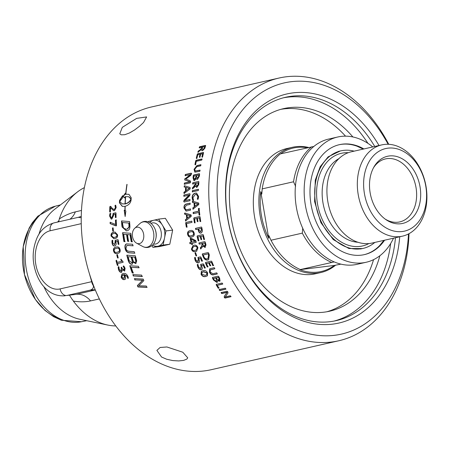 <?xml version="1.0" encoding="UTF-8"?>
<svg xmlns="http://www.w3.org/2000/svg" width="449" height="449" viewBox="0 0 449 449"><rect width="100%" height="100%" fill="white"/><g stroke="black" fill="none" stroke-linecap="round" stroke-linejoin="round"><path stroke-width="0.67" d="M225.903 289.021L220.021 290.357L219.381 289.347M225.931 289.139L219.819 290.57L219.348 290.105L219.179 289.554L225.235 288.185L225.875 289.195L225.712 288.656M219.011 280.002L219.179 278.257A134.346 97.809 -102.8 0 1 218.59 277.145L216.334 277.785A134.717 98.078 77.2 0 0 216.979 279.009L218.792 280.187L219.258 279.912M218.792 280.187L218.96 278.436A134.717 98.078 -102.8 0 1 218.371 277.325L216.334 277.785M216.407 281.13L216.57 279.042A134.346 97.809 -102.8 0 1 215.885 277.757L213.443 278.442A134.717 98.078 77.2 0 0 214.274 280.002L216.194 281.321L216.676 281.035M216.194 281.321L216.351 279.227A134.717 98.078 -102.8 0 1 215.666 277.937L213.443 278.442M217.473 282.067L217.069 282.23L213.735 279.856A134.346 97.809 -102.8 0 1 212.618 277.746L212.753 277.269M220.111 280.9L217.771 280.316L217.367 282.174L216.861 282.421L213.516 280.041A134.717 98.078 -102.8 0 1 212.399 277.92L212.534 277.448L218.158 276.169L218.708 276.494A134.717 98.078 77.2 0 0 219.673 278.335L220.016 281.007L219.482 281.259L217.557 280.502M212.618 277.746L212.534 277.448M208.145 266.706L207.449 266.863A134.346 97.809 -102.8 0 1 205.732 262.755L205.9 262.25M210.856 265.516L210.177 265.673A134.346 97.809 -102.8 0 1 208.976 262.805L206.484 263.456A134.717 98.078 77.2 0 0 207.915 266.852L207.219 267.009A134.717 98.078 -102.8 0 1 205.49 262.889L205.659 262.39L211.288 261.11L211.799 261.458A134.717 98.078 77.2 0 0 213.499 265.533L212.804 265.69A134.717 98.078 -102.8 0 1 211.395 262.339L209.414 262.788A134.717 98.078 77.2 0 0 210.62 265.662L209.941 265.819A134.717 98.078 -102.8 0 1 208.74 262.946L206.484 263.456M213.735 265.387L213.039 265.544A134.346 97.809 -102.8 0 1 211.631 262.205L209.414 262.788M205.732 262.755L205.659 262.39M203.689 256.154C204.452 258.293 205.676 259.157 207.365 258.742L207.971 258.523L208.589 255.026A134.717 98.078 -102.8 0 1 208.168 253.837L203.257 254.948A134.717 98.078 77.2 0 0 203.689 256.154M208.089 258.456L208.836 254.909A134.346 97.809 -102.8 0 1 208.409 253.719L208.168 253.837M208.409 253.719L203.257 254.948M208.74 259.606L208.106 259.819C205.9 260.291 204.267 259.062 203.206 256.121A134.346 97.809 -102.8 0 1 202.544 254.252L202.735 253.741M209.307 254.937L208.622 259.674L207.87 259.949C205.664 260.426 204.026 259.185 202.959 256.239A134.717 98.078 -102.8 0 1 202.297 254.364L202.488 253.853L208.112 252.574L208.6 252.933A134.717 98.078 77.2 0 0 209.307 254.937M202.544 254.252L202.488 253.853M202.931 244.593L204.677 246.147L205.485 244.84L205.266 243.858A134.346 97.809 -102.8 0 1 204.974 242.842L202.594 243.414A134.717 98.078 77.2 0 0 202.931 244.593M204.542 246.187L205.227 244.935L205.013 243.947A134.717 98.078 -102.8 0 1 204.722 242.931M204.974 242.842L202.594 243.414M205.333 247.32L203.156 245.957L200.664 248.993L200.316 247.691L201.545 246.523L202.145 244.368A134.717 98.078 -102.8 0 1 201.915 243.566L199.233 244.177L198.896 242.971L204.733 241.641L205.199 242.011A134.717 98.078 77.2 0 0 205.743 243.942L205.99 244.924L205.013 247.433L202.903 246.052M200.916 248.892L200.568 247.595L201.797 246.428L202.398 244.284A134.346 97.809 -102.8 0 1 202.168 243.481L199.485 244.088L199.154 242.887M197.908 221.727L197.543 221.553A134.346 97.809 -102.8 0 1 197.089 218.45L194.563 218.977A134.717 98.078 77.2 0 0 195.107 222.659L194.411 222.822A134.717 98.078 -102.8 0 1 193.766 218.354L194.041 217.816L199.67 216.541L200.069 216.923A134.717 98.078 77.2 0 0 200.709 221.335L200.013 221.497A134.717 98.078 -102.8 0 1 199.479 217.86L197.498 218.309A134.717 98.078 77.2 0 0 197.953 221.424L197.274 221.582A134.717 98.078 -102.8 0 1 196.819 218.467M200.658 221.638L200.282 221.469A134.346 97.809 -102.8 0 1 199.749 217.844L199.479 217.86M195.068 222.968L194.681 222.794A134.346 97.809 -102.8 0 1 194.035 218.337L194.31 217.804L199.85 216.547M199.805 216.536L200.069 216.923M197.97 199.311L197.594 199.171L198.144 196.628L196.499 194.389M193.457 200.372C193.188 201.073 192.84 200.215 192.413 197.801C192.419 195.293 193.457 193.749 195.534 193.177L196.656 193.104M193.182 200.338C192.918 201.04 192.57 200.181 192.138 197.762C192.144 195.242 193.182 193.699 195.259 193.126L196.522 193.076L198.598 196.443C198.346 198.75 198.043 199.693 197.695 199.277L197.319 199.137L197.869 196.583L196.365 194.361L195.309 194.411L192.885 197.751L193.547 200.069L192.952 200.361M197.234 178.174L197.801 178.247L198.963 176.322A134.346 97.809 -102.8 0 1 199.092 175.088L196.785 175.452A134.717 98.078 77.2 0 0 196.64 176.805L197.532 178.152L198.688 176.221A134.717 98.078 -102.8 0 1 198.823 174.987M197.358 178.236L197.801 178.247M194.355 179.37L194.888 179.437L196.235 177.131A134.346 97.809 -102.8 0 1 196.387 175.699L193.895 176.103A134.717 98.078 77.2 0 0 193.71 177.843L194.613 179.347L195.966 177.029A134.717 98.078 -102.8 0 1 196.118 175.598M194.484 179.432L194.888 179.437M197.077 179.387L196.275 178.472L194.552 180.599L193.906 180.588L193.036 177.86A134.717 98.078 -102.8 0 1 193.289 175.52L193.676 175.003L199.305 173.729L199.592 174.089A134.717 98.078 77.2 0 0 199.367 176.126L197.504 179.37L196.937 179.353L196.275 178.472M194.047 180.621L193.306 177.956A134.346 97.809 -102.8 0 1 193.558 175.621L193.951 175.11L199.564 173.836M195.523 164.89L195.208 164.732A134.346 97.809 -102.8 0 1 195.972 160.927L196.404 160.433L202.061 159.148M195.663 164.435L194.939 164.603A134.717 98.078 -102.8 0 1 195.708 160.787L196.14 160.287L201.977 158.963L201.736 160.102L196.28 161.343A134.717 98.078 77.2 0 0 195.663 164.435M202.056 159.008L202.011 159.502M201.887 269.428L201.534 269.552C200.097 269.754 198.935 268.856 198.054 266.863C197.414 264.831 197.358 264.034 197.88 264.472M205.474 267.806L204.75 267.98A134.346 97.809 -102.8 0 1 203.453 264.938L201.444 265.477L201.898 266.465C202.645 268.362 202.448 269.439 201.304 269.703C199.867 269.905 198.705 269.007 197.818 267.003C197.178 264.966 197.117 264.169 197.644 264.607L198.06 264.725L198.486 266.807L200.703 268.524L201.034 268.39L201 266.066L200.591 264.422L203.161 263.838L203.638 264.164A134.717 98.078 77.2 0 0 205.244 267.952L204.514 268.126A134.717 98.078 -102.8 0 1 203.217 265.078L201.444 265.477M201.146 268.311L200.832 264.281M200.664 264.702L200.591 264.422M196.628 255.913L196.213 255.75A134.346 97.809 -102.8 0 1 195.248 252.888L195.5 252.562M196.634 255.711L195.966 255.863A134.717 98.078 -102.8 0 1 195.001 252.995L195.663 252.843A134.717 98.078 77.2 0 0 196.634 255.711L196.606 255.93M192.105 248.993C192.666 250.379 193.699 250.828 195.203 250.329L196.123 250.059L197.229 247.876C196.668 246.479 195.641 246.03 194.148 246.529L193.401 246.737L192.105 248.993M196.247 250.009L197.481 247.781C196.926 246.389 195.899 245.94 194.4 246.439L193.53 246.697M196.752 251.182L195.893 251.434C193.878 252.029 192.458 251.216 191.644 248.982L193.21 245.451M197.942 247.786L196.628 251.232L195.641 251.535C193.626 252.136 192.206 251.311 191.392 249.072L193.081 245.496L193.744 245.311C195.747 244.727 197.15 245.552 197.942 247.786M195.264 241.315L195.523 241.236A134.346 97.809 -102.8 0 0 195.528 241.259L195.27 241.332A134.717 98.078 -102.8 0 1 195.264 241.315L191.066 239.165A134.717 98.078 77.2 0 0 191.807 242.118L195.27 241.332M195.523 241.236L191.066 239.165M196.202 242.387L192.127 243.33A134.717 98.078 77.2 0 0 192.408 244.357L191.717 244.514A134.717 98.078 -102.8 0 1 191.442 243.487L190.112 243.785L189.798 243.201L189.792 242.572L191.117 242.275A134.717 98.078 -102.8 0 1 190.185 238.531L191.049 238.178L195.697 240.569L196.084 241.455L196.157 242.415L192.127 243.33M191.117 242.275L191.375 242.196A134.346 97.809 -102.8 0 1 190.443 238.464L190.735 238.06M192.397 244.621L191.976 244.436A134.346 97.809 -102.8 0 1 191.695 243.409L190.37 243.706L190.05 242.499M192.408 244.357L192.251 244.666M190.443 238.464L190.477 238.127M191.493 235.697L191.549 235.686C193.362 235.315 194.091 234.485 193.732 233.188C193.289 231.763 192.318 231.302 190.808 231.807M188.344 234.361C188.793 235.781 189.775 236.241 191.291 235.742C193.098 235.377 193.828 234.541 193.468 233.244C193.025 231.813 192.049 231.347 190.544 231.852C188.726 232.223 187.996 233.059 188.344 234.361M190.544 231.852L190.971 231.768M191.891 236.915C189.86 237.515 188.529 236.674 187.901 234.384C187.48 232.189 188.35 230.915 190.505 230.567L190.702 230.522M190.505 230.567L190.241 230.612C192.256 230.023 193.57 230.87 194.17 233.154C194.619 235.36 193.772 236.634 191.628 236.977C189.601 237.577 188.271 236.73 187.637 234.434C187.216 232.234 188.086 230.96 190.241 230.612L190.572 230.545M186.2 209.846L190.522 208.976M186.223 211.086L184.253 208.01C184.141 205.844 184.865 204.525 186.43 204.054L190.174 203.206M190.118 203.144L190.129 204.368L186.318 205.232L184.702 207.909L186.06 209.846L190.443 208.92L190.522 210.154L186.088 211.086L183.983 207.994C183.866 205.816 184.59 204.497 186.155 204.026L190.095 203.139M185.42 175.789L185.572 174.61L191.369 173.292L191.684 173.701M184.561 184.348L184.657 183.141L190.146 181.901A134.346 97.809 -102.8 0 1 190.146 181.884L184.921 179.97L184.848 179.415L185.044 178.803L190.904 174.549A134.346 97.809 -102.8 0 1 190.909 174.543L185.106 175.677M185.145 175.682L185.302 174.498L191.1 173.179L191.414 173.589A134.717 98.078 77.2 0 0 191.319 174.319L190.679 175.48L185.83 179.072A134.717 98.078 77.2 0 0 185.824 179.106L190.123 180.751L190.572 181.559A134.717 98.078 77.2 0 0 190.511 182.339L190.09 182.945L184.253 184.258M191.369 173.292L191.414 173.589M185.044 178.803L190.634 174.442A134.717 98.078 -102.8 0 1 190.634 174.437L190.904 174.549M184.921 179.97L184.769 178.702M190.146 181.884L184.646 179.869M184.292 184.264L184.382 183.057L189.871 181.811M142.417 276.421L133.634 275.944A134.346 97.809 -102.8 0 1 133.134 274.631M133.392 276.073A134.717 98.078 -102.8 0 1 132.842 274.614L141.609 275.108A134.717 98.078 77.2 0 0 142.181 276.556L133.634 275.944M134.997 257.142L132.057 257.03A134.717 98.078 77.2 0 0 132.724 259.46C133.381 261.677 134.172 262.631 135.104 262.334L135.357 262.238C136.092 262.233 136.21 261.38 135.71 259.674A134.346 97.809 -102.8 0 1 134.997 257.142L132.057 257.03M135.104 262.334C135.839 262.328 135.957 261.475 135.452 259.763A134.717 98.078 -102.8 0 1 134.739 257.226M131.344 256.89L128.145 256.766A134.717 98.078 77.2 0 0 128.874 259.46L129.329 260.886L131.776 262.637C132.556 262.62 132.696 261.711 132.18 259.904A134.346 97.809 -102.8 0 1 131.344 256.89L128.145 256.766M131.518 262.732C132.303 262.716 132.438 261.801 131.922 259.993A134.717 98.078 -102.8 0 1 131.086 256.968M132.303 264.158L132.247 264.169C130.642 264.287 129.407 263.142 128.56 260.734A134.346 97.809 -102.8 0 1 127.067 255.195M135.929 263.608L133.308 261.98L131.995 264.27C130.39 264.382 129.155 263.232 128.302 260.824A134.717 98.078 -102.8 0 1 126.786 255.178L135.301 255.773A134.717 98.078 77.2 0 0 136.305 259.404L136.681 260.88L135.811 263.664L133.056 262.07M125.119 241.641L124.171 241.568A134.346 97.809 -102.8 0 1 122.858 232.7M128.852 241.338L127.903 241.265A134.346 97.809 -102.8 0 1 126.843 234.513L123.716 234.305A134.717 98.078 77.2 0 0 124.85 241.674L123.907 241.601A134.717 98.078 -102.8 0 1 122.583 232.677L130.799 233.323A134.717 98.078 77.2 0 0 132.152 241.775L131.209 241.708A134.717 98.078 -102.8 0 1 130.081 234.805L127.51 234.603A134.717 98.078 77.2 0 0 128.582 241.371L127.639 241.298A134.717 98.078 -102.8 0 1 126.573 234.53L123.716 234.305M132.421 241.736L131.473 241.669A134.346 97.809 -102.8 0 1 130.35 234.788L127.51 234.603M126.388 229.243L127.292 229.153L129.261 226.902L129.222 225.117A134.346 97.809 -102.8 0 1 129.048 223.063L122.538 222.547A134.717 98.078 77.2 0 0 122.672 224.399L123.391 227.564L124.137 228.44L126.253 229.248L127.016 229.153L128.986 226.902L128.947 225.112A134.717 98.078 -102.8 0 1 128.773 223.046L122.538 222.547M126.511 230.842L122.381 227.026L122.089 225.14A134.346 97.809 -102.8 0 1 121.797 220.947L122.964 221.037M121.797 220.947L129.576 221.565A134.717 98.078 77.2 0 0 129.862 225.089L129.918 227.048C129.727 229.108 128.807 230.343 127.151 230.747L126.377 230.848L122.106 227.02L121.814 225.129A134.717 98.078 -102.8 0 1 121.527 220.919M124.115 278.285L124.766 276.438L123.677 274.715L122.515 275.142L121.859 277.05L123.873 278.414L124.384 278.2M123.873 278.414L124.519 276.562L123.436 274.833M123.677 274.715L122.639 275.08M125.035 279.306L124.648 279.435C123.385 279.755 122.296 278.936 121.382 276.971L122.156 273.924M128.195 278.223L127.499 276.432L124.339 274.547L125.26 276.618C125.855 278.436 125.568 279.418 124.407 279.57C123.144 279.89 122.055 279.065 121.14 277.095L122.033 273.98L123.138 273.615C124.985 272.891 126.59 273.851 127.954 276.483C128.403 277.948 128.431 278.543 128.038 278.279L127.634 278.167L127.258 276.562L124.092 274.665M123.11 262.278L117.509 263.574A134.717 98.078 77.2 0 0 117.992 265.213L117.318 265.365A134.717 98.078 -102.8 0 1 115.977 260.628L116.65 260.476A134.717 98.078 77.2 0 0 117.167 262.368L121.971 261.279L120.759 259.69L120.899 259.202L123.032 261.722L123.054 262.317L117.509 263.574M121.971 261.279L121.017 259.612L121.157 259.124M117.975 265.443L117.571 265.269A134.346 97.809 -102.8 0 1 116.235 260.549L116.499 260.218M121.017 259.612L120.899 259.202M118.856 244.464L118.441 244.284A134.346 97.809 -102.8 0 1 117.874 240.984L115.836 241.416L116.05 242.482C116.347 244.537 115.926 245.698 114.776 245.968L114.63 245.996M114.776 245.968C113.367 246.153 112.458 245.165 112.054 242.993C111.891 240.793 112.009 239.94 112.413 240.417L112.783 240.552L112.733 242.791L114.602 244.671L115.55 242.011L115.528 240.237L117.986 239.682M115.045 245.929C113.636 246.114 112.727 245.126 112.323 242.96C112.16 240.771 112.278 239.918 112.682 240.395M114.731 244.643L115.258 240.266L117.829 239.682L118.21 240.041A134.717 98.078 77.2 0 0 118.906 244.149L118.177 244.323A134.717 98.078 -102.8 0 1 117.604 241.012M117.93 239.671L118.21 240.041M112.413 240.417L112.783 240.552M113.749 237.493L114.781 237.341C116.588 236.977 117.369 236.135 117.122 234.827L115.298 233.284M111.734 235.955L113.608 237.504L114.512 237.358C116.319 236.993 117.099 236.152 116.852 234.838L115.168 233.284L114.097 233.429C112.284 233.8 111.498 234.636 111.734 235.955M114.068 238.728L111.301 236.017C111.071 233.806 112.026 232.52 114.169 232.172L115.107 232.043M117.554 234.748C117.812 236.982 116.88 238.267 114.742 238.61L113.934 238.739L111.032 236.028C110.802 233.806 111.756 232.526 113.9 232.178L114.966 232.043L117.554 234.748M116.437 225.841L110.145 223.619L110.134 222.272L115.965 224.595A134.346 97.809 -102.8 0 1 115.707 220.139L116.448 219.971M110.42 223.641L110.409 222.294M115.69 224.579A134.717 98.078 -102.8 0 1 115.438 220.111L116.173 219.943A134.717 98.078 77.2 0 0 116.499 225.364L115.606 225.785L110.145 223.619M115.881 225.796L116.168 225.825M113.793 210.716L110.499 207.713A134.717 98.078 77.2 0 0 110.415 211.72L109.702 211.889A134.717 98.078 -102.8 0 1 109.82 206.815L110.207 206.321L110.723 206.495L111.958 208.033L113.732 209.459L114.343 209.442L115.41 207.646L114.955 205.631L115.573 205.316M113.866 209.475L114.618 209.498L115.685 207.713L115.23 205.698L115.674 205.384M110.336 212.13L109.977 211.945A134.346 97.809 -102.8 0 1 110.095 206.882L110.482 206.394L110.998 206.562M115.612 205.401L115.337 205.328C115.618 204.755 115.887 205.519 116.151 207.629L114.467 210.66L113.659 210.693L110.499 207.713M131.13 198.823L128.768 196.769M130.928 198.98L128.633 196.724L125.636 196.651A134.717 98.078 77.2 0 0 125.226 203.84C128.032 203.021 129.935 201.399 130.928 198.98L131.119 199.03M131.203 199.053C130.21 201.472 128.307 203.088 125.501 203.908L125.226 203.84M124.491 210.34L125.232 214.796M129.059 194.366L125.849 194.215L128.919 194.316L131.198 197.706A134.717 98.078 77.2 0 0 131.057 200.164C130.603 203.144 128.633 205.199 125.153 206.316A134.717 98.078 77.2 0 0 125.114 210.615L125.855 210.94L125.148 216.553L124.199 210.216L124.94 210.536A134.717 98.078 -102.8 0 1 124.974 206.355L122.313 206.372L119.417 202.808A134.717 98.078 -102.8 0 1 119.557 200.349L122.661 195.624A134.717 98.078 77.2 0 0 122.459 198.065L119.675 201.528L122.28 203.88L125.047 203.88A134.717 98.078 -102.8 0 1 125.456 196.696L124.968 196.825A134.717 98.078 77.2 0 0 124.884 197.981L122.942 196.583L125.293 193.244A134.717 98.078 77.2 0 0 125.181 194.389L125.669 194.254A134.717 98.078 -102.8 0 1 126.91 184.348L127.073 184.421A134.717 98.078 77.2 0 0 125.849 194.215M125.95 194.254A134.346 97.809 77.2 0 0 125.945 194.35L125.181 194.389M125.563 193.339L123.217 196.673L125.159 198.065M125.327 203.863A134.346 97.809 77.2 0 0 125.322 203.947L122.414 203.908M122.633 195.932L119.832 200.428A134.346 97.809 77.2 0 0 119.782 201.259M119.754 201.764A134.346 97.809 77.2 0 0 119.692 202.881L122.448 206.4M115.994 217.642L115.618 217.468A134.346 97.809 -102.8 0 1 115.55 214.173L113.502 214.527L113.552 215.593L111.818 219.073L111.234 219.112L109.618 216.104C109.781 213.915 110.022 213.067 110.342 213.544L110.678 213.673L110.308 215.902L111.285 217.816L111.7 217.787L112.879 215.15L113.114 213.387L115.685 212.804L115.999 213.157A134.717 98.078 77.2 0 0 116.072 217.254L115.342 217.428A134.717 98.078 -102.8 0 1 115.275 214.128M111.425 217.821L111.975 217.827L113.154 215.194L113.389 213.432L115.921 212.86M111.369 219.123L109.893 216.143C110.056 213.965 110.297 213.118 110.617 213.595L110.954 213.724M115.904 212.843L115.999 213.157M110.342 213.544L110.678 213.673M113.378 231.319L113.019 231.14A134.346 97.809 -102.8 0 1 112.738 228.143L113.047 227.806M113.412 230.988L112.75 231.14A134.717 98.078 -102.8 0 1 112.463 228.137L113.131 227.985A134.717 98.078 77.2 0 0 113.412 230.988M112.778 227.795L113.131 227.985M117.346 252.186L117.458 252.164C119.266 251.794 119.995 250.963 119.642 249.666C119.204 248.241 118.227 247.781 116.723 248.28M114.254 250.834C114.697 252.259 115.679 252.72 117.195 252.22C119.007 251.85 119.731 251.019 119.378 249.717C118.934 248.286 117.964 247.826 116.459 248.331C114.641 248.695 113.906 249.532 114.254 250.834M116.459 248.331L116.908 248.241M117.795 253.393C115.763 253.994 114.439 253.152 113.81 250.862C113.395 248.662 114.265 247.388 116.42 247.04L116.633 246.995M116.42 247.04L116.156 247.085C118.171 246.495 119.479 247.343 120.079 249.633C120.528 251.838 119.675 253.113 117.531 253.455C115.505 254.055 114.175 253.208 113.546 250.912C113.131 248.712 114.001 247.433 116.156 247.085L116.504 247.017M118.166 258.001L117.773 257.827A134.346 97.809 -102.8 0 1 117.043 254.886L117.318 254.549M118.177 257.748L117.515 257.9A134.717 98.078 -102.8 0 1 116.785 254.948L117.453 254.796A134.717 98.078 77.2 0 0 118.177 257.748L117.997 258.052M121.78 272.15L121.713 272.173C120.478 272.386 119.501 271.488 118.777 269.473C118.306 267.245 118.34 266.364 118.873 266.824M124.743 271.033L122.515 269.754L121.466 272.279C120.231 272.498 119.249 271.6 118.525 269.58C118.059 267.34 118.087 266.453 118.62 266.919L118.991 267.043L119.226 269.456L121.247 270.977M120.972 271.095L121.393 268.519A134.717 98.078 -102.8 0 1 121.112 267.643L121.359 267.267L121.769 267.475A134.717 98.078 77.2 0 0 122.016 268.255L123.84 269.939L124.233 269.782L124.575 268.148L123.402 266.268L123.677 265.993M121.224 270.983L121.645 268.418A134.346 97.809 -102.8 0 1 121.365 267.542L121.612 267.172M123.84 269.939L124.328 268.255L123.155 266.364L123.424 266.094C123.526 265.505 124.081 266.251 125.091 268.334L124.626 271.095L122.521 269.754M134.896 253.141L129.918 252.787C127.544 252.736 126.034 251.328 125.389 248.566C124.923 245.811 125.406 244.245 126.837 243.869M133.207 245.755L126.983 245.429M128.055 245.379L127.123 245.407M126.859 245.451L125.978 248.342C126.236 250.222 127.443 251.221 129.598 251.333L134.257 251.67A134.717 98.078 77.2 0 0 134.638 253.208L129.654 252.854C127.28 252.798 125.771 251.389 125.125 248.623C124.659 245.856 125.142 244.284 126.573 243.908L132.629 244.25A134.717 98.078 77.2 0 0 132.943 245.805L127.791 245.423M133.471 272.908L132.477 272.852A134.346 97.809 -102.8 0 1 130.075 265.769M139.184 267.677L131.248 267.307A134.717 98.078 77.2 0 0 133.224 273.026L132.236 272.97A134.717 98.078 -102.8 0 1 129.783 265.752L138.438 266.296A134.717 98.078 77.2 0 0 138.937 267.784L131.248 267.307M147.154 287.22L138.236 286.844A134.346 97.809 -102.8 0 1 137.59 285.435L142.799 280.159L135.2 279.884A134.346 97.809 -102.8 0 1 134.689 278.627M134.964 280.024A134.717 98.078 -102.8 0 1 134.391 278.616L143.209 279.076A134.717 98.078 77.2 0 0 143.854 280.597L138.763 285.766L146.279 286.019A134.717 98.078 77.2 0 0 146.924 287.382L138.006 287.001A134.717 98.078 -102.8 0 1 137.36 285.586L142.563 280.299L135.2 279.884M186.122 190.69L189.326 188.378A134.717 98.078 -102.8 0 1 189.326 188.367L186.251 187.502A134.717 98.078 77.2 0 0 186.122 190.69L189.326 188.378M186.251 187.502L189.601 188.44A134.346 97.809 -102.8 0 1 189.601 188.44L189.326 188.367M184.404 187.025L184.64 185.819M184.315 193.553L184.163 192.352L185.718 191.223A134.346 97.809 -102.8 0 1 185.875 187.429L185.426 187.306M185.875 187.429L184.135 186.952L184.365 185.734L190.05 187.469L190.191 188.215L189.983 189.085L184.039 193.497L183.888 192.29L185.448 191.162A134.717 98.078 -102.8 0 1 185.605 187.356L185.701 187.385M184.039 193.497L184 193.092M184.421 202.044L184.045 201.584A134.346 97.809 -102.8 0 1 184.034 201.186L184.634 199.895L189.366 195.141A134.346 97.809 -102.8 0 1 189.366 195.124L183.843 196.297L183.849 195.074L189.663 193.755L190.022 194.181A134.717 98.078 77.2 0 0 190.017 194.782L189.506 195.96L184.909 200.613L190.034 199.536M184.112 196.348L184.124 195.13L189.916 193.811M184.909 200.613L189.933 199.457L189.966 200.692L184.152 202.011L183.77 201.55A134.717 98.078 -102.8 0 1 183.759 201.146L184.359 199.85L189.091 195.091A134.717 98.078 -102.8 0 1 189.091 195.074M189.905 193.8L190.022 194.181M184.152 202.011L184.045 201.584M187.396 218.085L190.348 215.75A134.717 98.078 -102.8 0 1 190.348 215.739L187.025 214.847A134.717 98.078 77.2 0 0 187.396 218.085L190.617 215.733A134.346 97.809 -102.8 0 1 190.617 215.733L187.025 214.847M185.953 220.914L185.605 219.69L187.042 218.551A134.346 97.809 -102.8 0 1 186.599 214.689L185.01 214.268L185.055 213.028M185.01 214.268L184.5 213.617L184.78 213.022L190.948 214.824L191.218 215.587L191.139 216.469L185.488 221.031M186.599 214.689L184.735 214.263M187.042 218.551L186.767 218.562A134.717 98.078 -102.8 0 1 186.324 214.689M185.605 219.69L186.767 218.562M185.684 220.925L185.336 219.701M187.003 227.256L186.599 227.082A134.346 97.809 -102.8 0 1 185.942 222.985L186.212 222.451L191.863 221.172M187.053 226.953L186.329 227.115A134.717 98.078 -102.8 0 1 185.673 223.007L185.942 222.474L191.796 221.144L191.97 222.384L186.515 223.624A134.717 98.078 77.2 0 0 187.053 226.953M198.941 262.598L198.666 262.682C197.234 262.884 196.118 261.963 195.309 259.92C194.754 257.844 194.726 257.03 195.231 257.485M202.639 260.92L201.91 261.094A134.346 97.809 -102.8 0 1 200.737 257.979L198.722 258.506L199.132 259.516C199.811 261.453 199.575 262.553 198.43 262.817C196.993 263.013 195.876 262.093 195.068 260.044C194.507 257.962 194.479 257.148 194.984 257.597L195.394 257.72L195.742 259.848L197.874 261.61L198.256 259.101L197.914 257.417L200.484 256.839L200.944 257.17A134.717 98.078 77.2 0 0 202.398 261.049L201.668 261.223A134.717 98.078 -102.8 0 1 200.495 258.102L198.722 258.506M198.267 261.436L198.503 258.983L198.161 257.299M197.981 257.726L197.914 257.417M201.769 274.165L205.137 275.36L206.669 274.76L206.905 273.043L203.554 271.836L202.061 272.403L201.769 274.165M206.776 274.676L207.129 272.88L203.784 271.679L202.179 272.324M207.517 275.708L205.962 276.298C203.964 276.887 202.404 276.152 201.275 274.086L201.522 271.235M207.623 272.947L207.41 275.798L205.743 276.466C203.739 277.061 202.179 276.32 201.045 274.249L201.399 271.308L202.982 270.702C204.969 270.13 206.518 270.876 207.623 272.947M202.499 149.562L203.105 149.719L204.374 148.563L204.705 147.67A134.346 97.809 -102.8 0 1 204.991 146.756L202.606 147.064A134.717 98.078 77.2 0 0 202.274 148.125L202.847 149.551L204.115 148.389L204.452 147.491A134.717 98.078 -102.8 0 1 204.733 146.582M202.606 149.674L203.105 149.719M201.999 150.684L201.478 149.455L197.942 152.205L198.329 151.01L200.029 149.915L201.702 147.94A134.717 98.078 -102.8 0 1 201.927 147.216L199.244 147.822L199.592 146.744L205.429 145.42L205.642 145.74A134.717 98.078 77.2 0 0 205.098 147.474L204.789 148.366L202.594 150.69L201.859 150.617L201.478 149.455M199.502 148.002L199.844 146.93L205.664 145.611M198.2 152.374L198.587 151.178L200.288 150.084L201.96 148.114A134.346 97.809 -102.8 0 1 202.185 147.395L201.927 147.216M199.244 147.822L199.261 147.323L199.519 147.502M197.942 152.205L197.953 151.655L198.211 151.824M199.878 157.403L199.603 157.251A134.346 97.809 -102.8 0 1 200.299 154.439L197.785 154.787A134.717 98.078 77.2 0 0 196.965 158.132L196.269 158.289A134.717 98.078 -102.8 0 1 197.274 154.243L197.717 153.76L203.346 152.48L203.577 152.812A134.717 98.078 77.2 0 0 202.583 156.813L202.173 157.116A134.346 97.809 -102.8 0 1 202.959 153.833L200.714 154.125A134.717 98.078 77.2 0 0 200.018 156.948L199.339 157.099A134.717 98.078 -102.8 0 1 200.035 154.276M202.437 157.268L201.887 156.97A134.717 98.078 -102.8 0 1 202.695 153.676M196.819 158.592L196.533 158.441A134.346 97.809 -102.8 0 1 197.532 154.405L197.981 153.923L203.593 152.649M195.399 171.052L200.074 170.306M195.006 172.203L194.299 169.469L197.201 165.709L200.939 164.862M199.816 171.327L194.866 172.158L194.035 169.346L196.931 165.58L200.843 164.693L200.647 165.844L196.83 166.708L194.737 169.262L195.253 171.007L199.973 170.154L199.816 171.327M200.052 170.188L200.046 170.704M200.922 164.727L200.899 165.232M196.684 186.082L197.19 186.127L198.233 184.865L198.351 183.871A134.346 97.809 -102.8 0 1 198.413 182.85L196.011 183.254A134.717 98.078 77.2 0 0 195.944 184.438L196.92 186.054L197.958 184.792L198.076 183.793A134.717 98.078 -102.8 0 1 198.138 182.771M196.814 186.133L197.19 186.127M196.55 187.356L195.444 185.914L194.192 187.519L192.368 188.894M192.924 184.096L193.008 182.895L198.57 181.486L198.879 181.851A134.717 98.078 77.2 0 0 198.761 183.793L198.666 184.78L196.948 187.323L196.409 187.334M192.688 188.962L192.784 187.637L194.305 186.458L195.556 184.292A134.346 97.809 -102.8 0 1 195.607 183.489L192.615 184.017M196.948 187.323L195.444 185.914M192.649 184.017L192.733 182.81L198.57 181.486L198.879 181.851M192.784 187.637L195.287 184.213A134.717 98.078 -102.8 0 1 195.332 183.411M192.413 188.894L192.514 187.57M192.615 191.942L192.638 190.718L198.525 189.383M192.34 191.88L192.363 190.657L198.419 189.287L198.391 190.505L192.307 191.88M194.917 206.243L197.964 203.902A134.717 98.078 -102.8 0 1 197.964 203.897L194.726 203.004A134.717 98.078 77.2 0 0 194.917 206.243L198.233 203.919A134.346 97.809 -102.8 0 1 198.233 203.919L194.726 203.004M193.351 209.094L193.07 207.87L194.546 206.736A134.346 97.809 -102.8 0 1 194.322 202.875L192.778 202.454L192.89 201.225M192.778 202.454L192.301 201.781L192.615 201.191L198.61 202.982L198.834 203.739L198.705 204.626L192.868 209.183M194.322 202.875L192.503 202.426M194.546 206.736L194.277 206.72A134.717 98.078 -102.8 0 1 194.047 202.847M193.07 207.87L194.277 206.72M193.076 209.082L192.801 207.853M193.598 213.645L193.474 212.411L198.935 211.17A134.346 97.809 -102.8 0 1 198.694 208.555L199.412 208.398M199.743 215.183L199.362 215.02A134.346 97.809 -102.8 0 1 199.064 212.405L193.311 213.651L193.109 213.067L193.199 212.405L198.666 211.17A134.717 98.078 -102.8 0 1 198.424 208.549L199.137 208.387A134.717 98.078 77.2 0 0 199.805 214.863L199.092 215.026A134.717 98.078 -102.8 0 1 198.795 212.405M200.866 231.74L201.724 229.439A134.346 97.809 -102.8 0 1 201.5 228.305L198.705 228.928A134.717 98.078 77.2 0 0 198.929 230.034L200.658 231.785L201.461 229.484A134.717 98.078 -102.8 0 1 201.236 228.35M196.011 229.551L195.775 228.328L201.449 227.037M201.275 232.997C199.94 233.267 199.014 232.296 198.492 230.079A134.346 97.809 -102.8 0 1 198.284 229.035L195.742 229.596L195.506 228.367L201.354 227.042M201.388 227.037L201.781 227.452A134.717 98.078 77.2 0 0 202.173 229.433C202.684 230.96 202.297 232.167 201.012 233.053L200.995 233.059M201.012 233.053C199.676 233.323 198.75 232.352 198.228 230.129A134.717 98.078 -102.8 0 1 198.02 229.08M201.629 239.643L201.236 239.48A134.346 97.809 -102.8 0 1 200.478 236.427L197.964 236.999A134.717 98.078 77.2 0 0 198.873 240.625L198.177 240.782A134.717 98.078 -102.8 0 1 197.083 236.387L197.319 235.86L202.942 234.586L203.386 234.956A134.717 98.078 77.2 0 0 204.469 239.3L203.773 239.457A134.717 98.078 -102.8 0 1 202.875 235.888L200.894 236.337A134.717 98.078 77.2 0 0 201.657 239.401L200.978 239.553A134.717 98.078 -102.8 0 1 200.215 236.488L197.964 236.999M204.43 239.547L204.031 239.384A134.346 97.809 -102.8 0 1 203.133 235.82L200.894 236.337M198.845 240.877L198.436 240.703A134.346 97.809 -102.8 0 1 197.347 236.326L197.577 235.798M198.873 240.625L198.727 240.911M201.657 239.401L201.5 239.682M204.469 239.3L204.289 239.586M217.333 273.823L213.645 274.659C212.029 274.951 210.71 274.07 209.683 272.021L209.79 268.771M214.869 268.654L210.502 269.815M217.327 273.918L213.421 274.827C211.805 275.119 210.486 274.238 209.453 272.184L209.666 268.839L214.302 267.66L214.807 268.777L210.379 269.888L210.199 272.094L212.882 273.738L216.738 272.863L217.305 273.941M219.163 287.882L218.439 288.05A134.346 97.809 -102.8 0 1 216.39 284.615L216.508 284.155M222.788 283.908L217.294 285.306A134.717 98.078 77.2 0 0 218.96 288.09L218.231 288.252A134.717 98.078 -102.8 0 1 216.182 284.812L216.3 284.352L222.137 283.027L222.743 284.071L217.294 285.306M230.988 296.542L225.342 297.827L224.68 297.491A134.346 97.809 -102.8 0 1 224.455 297.176L224.444 296.138L227.211 292.136A134.346 97.809 -102.8 0 1 227.2 292.125L221.969 293.343L221.312 292.355M231.022 296.677L225.157 298.057L224.494 297.721A134.717 98.078 -102.8 0 1 224.27 297.406L224.259 296.362L227.014 292.355A134.717 98.078 -102.8 0 1 227.009 292.344L221.772 293.562L221.116 292.574L226.936 291.249L227.57 291.586A134.717 98.078 77.2 0 0 227.89 292.069L227.957 293.04L225.275 296.935L230.286 295.779L230.977 296.738L230.792 296.233M221.29 293.102L221.116 292.574M338.742 340.774L211.215 369.707A134.717 98.078 -102.8 0 1 85.759 260.033A134.717 98.078 -102.8 0 1 151.594 106.952L279.121 78.019A134.717 98.078 77.2 0 0 211.344 221.34A134.717 98.078 77.2 0 0 338.742 340.774A134.717 98.078 77.2 0 0 409.017 233.665M388.739 144.309A134.717 98.078 77.2 0 0 279.121 78.019M122.313 127.336L136.648 118.379L146.632 116.925L143.534 122.521L139.493 126.27L134.565 129.991L129.424 132.994L124.777 134.717L121.303 134.84L119.765 133.813L122.313 127.336M182.794 352.224L187.738 357.831L186.851 359.082L183.68 360.384L178.73 360.929L172.77 360.575L166.736 359.256L161.578 357.039L156.886 350.388L160.108 347.475L166.905 346.976L182.794 352.224M151.874 245.659L152.935 247.371L159.619 246.552L169.789 244.245L172.657 230.118L165.973 230.938L158.671 219.123L153.586 220.274A13.178 9.008 -97 0 0 149.837 222.586M172.657 230.118L165.355 218.304L158.671 219.123M169.789 244.245L163.105 245.064L165.973 230.938M152.587 245.031A13.178 9.008 -97 0 0 158.02 246.22A13.178 9.008 -97 0 0 164.542 238.004A13.178 9.008 -97 0 0 162.325 225.028A13.178 9.008 -97 0 0 153.586 220.274L148.501 221.43L148.406 221.901M152.935 247.371L163.105 245.064M139.476 243.594A8.307 5.68 -97 0 0 143.629 234.159A8.307 5.68 -97 0 0 136.681 227.239A8.307 5.68 -97 0 0 134.706 228.305A8.307 5.68 -97 0 0 132.444 236.107A8.307 5.68 -97 0 0 136.524 243.133A8.307 5.68 -97 0 0 139.476 243.594M367.944 143.36A114.512 83.368 77.2 0 0 283.442 97.798M334.101 321.063A114.512 83.368 77.2 0 0 390.664 243.498A114.506 83.362 77.2 0 1 334.056 321.074M367.939 143.354A114.506 83.362 77.2 0 0 283.398 97.809M379.848 255.762A103.871 75.617 -102.8 0 1 329.617 311.208A103.871 75.617 -102.8 0 1 232.891 226.65A103.871 75.617 -102.8 0 1 283.65 108.624A103.871 75.617 -102.8 0 1 352.892 136.962M345.534 136.165A103.871 75.617 77.2 0 0 280.894 109.326M326.827 311.769A103.871 75.617 77.2 0 0 373.557 259.657M335.689 265.14A64.224 46.758 -102.8 0 1 320.844 272.543L315.293 273.806A64.224 46.758 -102.8 0 1 254.561 216.873A64.224 46.758 -102.8 0 1 286.872 148.546L292.428 147.289A64.224 46.758 -102.8 0 1 308.654 147.474M383.912 240.367L379.674 245.541A56.378 41.044 -102.8 0 1 364.038 254.701M339.085 144.746A56.378 41.044 -102.8 0 1 341.723 144.303A56.378 41.044 -102.8 0 1 357.146 146.256L363.202 149.096M373.517 167.752A32.294 23.511 -102.8 0 1 385.483 158.912A32.294 23.511 -102.8 0 1 416.021 187.542A32.294 23.511 -102.8 0 1 399.773 221.901A32.294 23.511 -102.8 0 1 385.163 219.084M370.161 192.896A34.427 25.065 77.2 0 0 386.129 219.769A34.427 25.065 77.2 0 0 418.244 208.488A34.427 25.065 77.2 0 0 407.928 163.038A34.427 25.065 77.2 0 0 374.09 166.725A34.427 25.065 77.2 0 0 370.161 192.896M364.425 193.598A42.341 30.829 -102.8 0 1 387.97 148.159A42.341 30.829 -102.8 0 1 425.77 186.088A42.341 30.829 -102.8 0 1 402.22 231.527A42.341 30.829 -102.8 0 1 364.425 193.598M268.732 238.335A63.298 46.084 -102.8 0 1 260.751 191.628L268.732 238.335L268.917 235.652L270.983 240.237L302.317 233.132L302.721 227.98M260.751 191.628L261.801 194.03L262.205 188.883L293.539 181.772L295.605 186.363M280.546 153.85A63.298 46.084 -102.8 0 1 307.206 147.8M313.857 146.458L280.333 153.9A64.224 46.758 -102.8 0 0 262.205 188.883M334.314 265.443A63.298 46.084 -102.8 0 1 299.943 269.653L334.314 265.443L340.892 264.13M299.943 269.653L334.213 261.913M320.844 272.543A64.224 46.758 -102.8 0 1 260.117 215.61A64.224 46.758 -102.8 0 1 292.428 147.289M300.084 269.439A64.224 46.758 -102.8 0 1 270.983 240.237M293.539 181.772A64.224 46.758 -102.8 0 1 311.668 146.789M331.418 262.328A64.224 46.758 -102.8 0 1 302.317 233.132M358.223 194.67A46.791 34.068 -102.8 0 1 381.768 144.887A46.791 34.068 -102.8 0 1 426.017 186.369A46.791 34.068 -102.8 0 1 402.478 236.152A46.791 34.068 -102.8 0 1 358.223 194.67M402.478 236.152L372.075 243.049A46.791 34.068 -102.8 0 1 327.821 201.567A46.791 34.068 -102.8 0 1 351.365 151.784L381.768 144.887M368.887 243.56A47.521 34.595 -102.8 0 1 317.494 203.857A47.521 34.595 -102.8 0 1 348.272 152.699M374.836 242.421A50.03 36.425 -102.8 0 1 362.983 248.432A50.03 36.425 -102.8 0 1 315.675 204.082A50.03 36.425 -102.8 0 1 340.847 150.853A50.03 36.425 -102.8 0 1 354.132 151.156M384.597 240.209A56.378 41.044 -102.8 0 1 364.392 254.622A56.378 41.044 -102.8 0 1 311.073 204.643A56.378 41.044 -102.8 0 1 339.438 144.662A56.378 41.044 -102.8 0 1 363.886 148.945M393.498 238.189A64.224 46.758 -102.8 0 1 366.126 262.272A64.224 46.758 -102.8 0 1 305.393 205.339A64.224 46.758 -102.8 0 1 337.704 137.012A64.224 46.758 -102.8 0 1 372.788 146.924M366.126 262.272L357.118 264.315A64.224 46.758 -102.8 0 1 296.385 207.382A64.224 46.758 -102.8 0 1 328.696 139.055L337.704 137.012M395.462 237.746A114.512 83.368 -102.8 0 1 336.245 320.62A114.512 83.368 -102.8 0 1 227.957 219.101A114.512 83.368 -102.8 0 1 285.564 97.276A114.512 83.368 -102.8 0 1 374.752 146.481M379.018 145.51A117.464 85.518 77.2 0 0 273.312 98.724A117.464 85.518 77.2 0 0 227.789 218.916A117.464 85.518 77.2 0 0 318.145 324.251A117.464 85.518 77.2 0 0 399.728 236.775M408.483 233.951A128.812 93.779 -102.8 0 1 320.794 335.622A128.812 93.779 -102.8 0 1 219.572 219.926A128.812 93.779 -102.8 0 1 271.415 87.218A128.812 93.779 -102.8 0 1 388.138 144.281M37.071 218.214A56.08 40.831 77.2 0 0 24.336 273.969A56.08 40.831 77.2 0 0 59.885 318.768M95.25 289.846L94.627 289.813A22.147 21.473 -88.1 0 0 94.616 289.813A22.147 21.473 -88.1 0 0 90.165 290.144L94.172 290.239A22.147 21.328 90.8 0 1 95.34 290.054M58.802 221.789L58.965 220.51L57.551 222.075M72.182 299.455L69.494 295.251M81.482 210.446L75.342 211.877A22.147 16.456 -102.9 0 1 69.887 219.252M75.342 211.877C70.134 213.118 64.791 215.464 59.319 218.904L58.965 220.51M72.48 299.584L73.367 301.094C79.602 302.11 85.332 302.048 90.563 300.909A22.147 16.456 77.1 0 0 76.381 294.32L66.8 295.493A7.38 5.461 -102.9 0 1 60.127 288.898C49.783 291.39 38.373 279.839 35.791 264.265C33.058 248.729 39.809 233.02 50.193 230.764L81.258 223.653M90.563 300.909L99.341 298.933M81.258 216.396L78.3 217.327L81.235 217.743M92.062 281.624L91.697 281.675A7.38 5.461 -102.9 0 0 93.476 285.828C93.549 288.039 92.443 289.482 90.165 290.144L66.8 295.493L76.381 294.32L94.172 290.239A22.147 16.456 77.1 0 1 95.379 290.149M115.769 325.94A71.975 52.398 -102.8 0 1 107.855 325.076A71.975 52.398 -102.8 0 1 73.367 301.094M59.319 218.904A71.975 52.398 -102.8 0 1 77.621 191.824A71.975 52.398 -102.8 0 1 84.39 187.626M107.855 325.076L79.978 319.306A59.543 43.351 -102.8 0 1 43.895 286.681M38.962 234.283A59.543 43.351 -102.8 0 1 54.963 209.06L77.621 191.824M64.909 295.812L65.105 295.79C56.86 296.391 49.839 293.41 44.041 286.844C40.999 283.616 36.302 276.792 34.017 265.236C32.216 255.986 33.271 246.759 37.172 237.566C40.466 230.152 46.067 225.263 53.975 222.895L53.975 222.895A7.38 5.461 77.1 0 0 50.193 230.764M153.519 243.981A10.686 7.307 -97 0 0 155.797 243.992A10.686 7.307 -97 0 0 161.146 231.847A10.686 7.307 -97 0 0 152.205 222.945A10.686 7.307 -97 0 0 150.999 223.383M156.039 232.47A10.675 7.302 -97 0 0 155.163 229.383L154.961 228.878A12.117 8.284 -97 0 1 155.949 232.38A12.117 8.284 -97 0 1 156.039 237.689L156.117 237.151A10.675 7.302 -97 0 0 156.039 232.47M136.524 243.133L142.659 246.45A12.791 8.744 -97 0 0 147.205 247.158A12.791 8.744 -97 0 0 153.603 232.621A12.791 8.744 -97 0 0 142.894 221.969A12.791 8.744 -97 0 0 139.858 223.608C141.906 221.778 144.252 221.076 146.896 221.486L149.523 222.412C149.798 222.547 152.548 223.675 154.961 228.878M357.892 242.247A43.778 31.873 -102.8 0 1 322.983 202.892A43.778 31.873 -102.8 0 1 338.922 158.626M89.199 273.003L91.697 281.675L60.127 288.898M86.702 320.698L81.533 321.731A59.246 43.132 -102.8 0 1 26.289 269.041A59.246 43.132 -102.8 0 1 55.317 206.198L60.43 204.901M142.659 246.45C145.083 247.725 147.53 247.848 150 246.81L152.323 245.277C152.559 245.081 154.956 243.319 156.039 237.689M134.706 228.305L139.858 223.608M362.394 248.566L348.94 248.522L333.276 239.614L320.878 222.603L314.586 201.511L315.288 180.133L320.193 166.686L328.146 156.83L340.252 150.987M340.847 150.853L338.378 151.414M362.983 248.432L360.519 248.993M78.3 217.327L53.975 222.895M81.533 321.731L61.367 320.238L53.622 316.697L44.956 310.411L35.348 299.427L24.487 274.636L23.213 246.697L29.106 228.131L32.334 222.755L37.823 216.199L55.317 206.198"/></g></svg>
